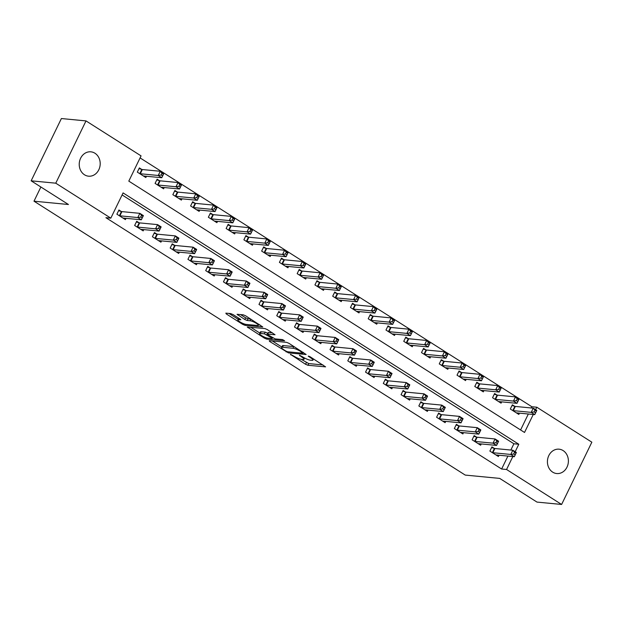 <?xml version="1.0" encoding="UTF-8"?>
<svg xmlns="http://www.w3.org/2000/svg" width="623" height="623" viewBox="0 0 623 623"><rect width="100%" height="100%" fill="white"/><g stroke="black" fill="none" stroke-linecap="round" stroke-linejoin="round"><path stroke-width="0.93" d="M290.435 354.316L305.558 364.284L307.918 365.265L325.603 366.869L310.067 356.73L308.206 356.091L310.628 357.82A6.004 1.238 -154.1 0 1 312.941 360.149A6.004 1.238 -154.1 0 1 311.998 360.359L310.55 360.219A6.004 1.238 -154.1 0 1 302.996 357.088L299.422 355.18L301.641 356.956A6.004 1.238 -154.1 0 1 303.954 359.284A6.004 1.238 -154.1 0 1 303.012 359.494L301.563 359.354A6.004 1.238 -154.1 0 1 294.009 356.224L290.435 354.316M94.937 153.235A12.234 10.474 -84.5 0 1 99.68 167.462A12.234 10.474 -84.5 0 1 88.536 176.184A12.234 10.474 -84.5 0 1 84.479 174.775A12.234 10.474 -84.5 0 1 79.744 160.539A12.234 10.474 -84.5 0 1 90.88 151.825A12.234 10.474 -84.5 0 1 94.937 153.235M563.137 450.593A12.234 10.474 -84.5 0 1 567.872 464.828A12.234 10.474 -84.5 0 1 556.728 473.542A12.234 10.474 -84.5 0 1 552.671 472.133A12.234 10.474 -84.5 0 1 547.936 457.905A12.234 10.474 -84.5 0 1 559.072 449.183A12.234 10.474 -84.5 0 1 563.137 450.593M233.08 314.584L230.72 313.603L225.838 313.135L226.266 313.922L242.721 324.381L245.08 325.354L262.774 326.966L245.594 315.783L243.235 314.81L237.044 314.304L244.808 319.506L247.167 320.487L250.096 320.767A5.023 1.036 -154.1 0 1 255.391 322.784A5.023 1.036 -154.1 0 1 258.343 325.331A5.023 1.036 -154.1 0 1 257.556 325.502L246.101 324.404A5.023 1.036 -154.1 0 1 240.805 322.387A5.023 1.036 -154.1 0 1 237.854 319.84A5.023 1.036 -154.1 0 1 238.64 319.661L240.844 319.778L240.12 319.054L233.08 314.584M531.271 407.972L531.863 406.741L536.792 407.216L591.85 442.182L561.611 504.459L536.995 502.091L499.701 478.402L465.241 475.084L33.992 201.19L68.452 204.508L31.15 180.818L55.766 183.185L86.005 120.909L141.063 155.882L128.805 181.122L524.527 432.463L533.265 414.482M561.611 504.459L506.554 469.493L512.83 456.558M515.174 451.73L518.811 444.246L123.081 192.904L110.824 218.151L105.902 217.684L501.624 469.018L506.554 469.493M110.824 218.151L55.766 183.185M269.214 340.68L269.642 341.474L288.457 352.906L306.15 354.51L288.971 343.335L286.611 342.354L269.214 340.68M264.409 338.157L247.23 326.974L264.923 328.578L267.283 329.559L275.047 334.761L267.695 334.146L268.124 334.94L275.156 338.889L282.507 339.59L284.664 340.789L266.769 339.13L264.409 338.157L264.837 337.277M501.624 469.018L507.909 456.083M510.837 450.047L513.889 443.771L122.1 194.937M494.234 448.358L491.921 446.886L489.88 451.091L498.408 456.511L499.023 455.226M476.47 437.073L474.158 435.602L472.117 439.815L480.645 445.227L481.268 443.95M458.715 425.789L456.402 424.325L454.354 428.531L462.881 433.951L463.504 432.666M440.952 414.513L438.639 413.041L436.598 417.254L445.118 422.667L445.741 421.389M423.188 403.229L420.875 401.765L418.835 405.97L427.362 411.382L427.978 410.105M405.425 391.953L403.112 390.481L401.072 394.694L409.599 400.106L410.222 398.821M387.662 380.669L385.357 379.205L383.309 383.41L391.836 388.822L392.459 387.545M369.906 369.392L367.593 367.92L365.545 372.126L374.073 377.546L374.696 376.261M352.143 358.108L349.83 356.636L347.79 360.849L356.309 366.262L356.932 364.985M334.38 346.824L332.067 345.36L330.026 349.565L338.554 354.985L339.177 353.7M316.616 335.548L314.311 334.076L312.263 338.289L320.79 343.701L321.413 342.424M298.861 324.264L296.548 322.8L294.5 327.005L303.027 332.417L303.65 331.14M281.098 312.987L278.785 311.516L276.744 315.721L285.264 321.141L285.887 319.856M263.334 301.703L261.021 300.239L258.981 304.445L267.508 309.857L268.124 308.58M245.571 290.427L243.258 288.955L241.218 293.16L249.745 298.581L250.368 297.296M227.816 279.143L225.503 277.671L223.455 281.884L231.982 287.296L232.605 286.019M210.052 267.859L207.739 266.395L205.699 270.6L214.219 276.02L214.842 274.735M192.289 256.583L189.976 255.111L187.936 259.324L196.463 264.736L197.078 263.459M174.526 245.298L172.213 243.834L170.172 248.04L178.7 253.452L179.323 252.175M156.762 234.022L154.457 232.55L152.409 236.756L160.936 242.176L161.559 240.891M139.007 222.738L136.694 221.274L134.646 225.479L143.173 230.892L143.796 229.614M121.244 211.462L118.931 209.99L116.89 214.195L125.41 219.615L126.033 218.33M531.863 406.741L140.082 157.907M520.594 429.956L528.343 414.007M514.668 406.274L512.355 404.81L510.315 409.015L518.834 414.427L519.457 413.15M496.905 394.998L494.592 393.526L492.552 397.739L501.079 403.151L501.694 401.866M479.142 383.713L476.829 382.249L474.788 386.455L483.316 391.867L483.939 390.59M461.378 372.437L459.073 370.965L457.025 375.171L465.552 380.591L466.175 379.306M443.623 361.153L441.31 359.681L439.262 363.894L447.789 369.307L448.412 368.029M425.859 349.869L423.547 348.405L421.506 352.61L430.026 358.03L430.649 356.745M408.096 338.593L405.783 337.121L403.743 341.334L412.27 346.746L412.893 345.469M390.333 327.309L388.028 325.845L385.98 330.05L394.507 335.462L395.13 334.185M372.577 316.032L370.264 314.56L368.216 318.774L376.744 324.186L377.367 322.901M354.814 304.748L352.501 303.284L350.461 307.489L358.98 312.902L359.603 311.625M337.051 293.472L334.738 292L332.698 296.205L341.225 301.625L341.84 300.341M319.288 282.188L316.975 280.716L314.934 284.929L323.462 290.341L324.085 289.064M301.524 270.904L299.219 269.44L297.171 273.645L305.698 279.065L306.321 277.78M283.769 259.627L281.456 258.156L279.416 262.369L287.935 267.781L288.558 266.504M266.005 248.343L263.693 246.879L261.652 251.085L270.18 256.497L270.795 255.22M248.242 237.067L245.929 235.595L243.889 239.808L252.416 245.221L253.039 243.936M230.479 225.783L228.174 224.319L226.126 228.524L234.653 233.936L235.276 232.659M212.723 214.507L210.41 213.035L208.362 217.24L216.89 222.66L217.513 221.375M194.96 203.223L192.647 201.751L190.607 205.964L199.126 211.376L199.749 210.099M177.197 191.939L174.884 190.474L172.844 194.68L181.371 200.1L181.994 198.815M159.433 180.662L157.128 179.19L155.08 183.403L163.608 188.816L164.231 187.539M141.678 169.378L139.365 167.914L137.317 172.119L145.844 177.532L146.467 176.254M40.884 186.993L33.992 201.19M31.15 180.818L61.389 118.541L86.005 120.909M535.609 409.654L536.792 407.216M513.889 443.771L518.811 444.246M301.174 359.3L308.735 363.583L323.01 364.953M272.329 340.983L281.814 347.003M285.918 351.084L287.569 351.769L302.84 353.241L300.52 351.395A6.004 1.238 -154.1 0 0 292.958 348.265L282.523 347.26A6.004 1.238 -154.1 0 0 281.588 347.47A6.004 1.238 -154.1 0 0 283.893 349.799L285.918 351.084M294.165 346.637A6.004 1.238 -154.1 0 0 293.776 346.583L292.958 348.265M281.588 347.47L282.398 345.788A6.004 1.238 -154.1 0 1 283.34 345.578L293.776 346.583M259.861 333.064L250.641 327.207M272.453 332.846L268.225 332.526L267.407 334.216M272.882 337.954L272.453 337.915M260.375 333.445A5.023 1.036 -154.1 0 0 259.589 333.617A5.023 1.036 -154.1 0 0 262.54 336.163A5.023 1.036 -154.1 0 0 267.835 338.18L271.877 338.569L271.449 337.775L264.409 333.835L260.375 333.445L261.193 331.763A5.023 1.036 -154.1 0 0 260.406 331.934L259.589 333.617M261.193 331.763L265.227 332.145L267.851 333.289M238.679 318.143A5.023 1.036 -154.1 0 0 238.671 318.158L237.854 319.84M240.455 314.537L245.626 317.823L247.985 318.805L250.765 319.069M258.553 324.894L260.173 325.05M228.953 313.431L238.134 319.264M516.522 412.963L516.576 412.932A1.916 0.397 25.9 0 1 516.841 412.901L534.76 414.622L531.209 412.364L533.249 408.158L515.33 406.437A1.916 0.397 25.9 0 1 514.863 406.336L512.02 405.495M534.986 410.222L533.249 408.158L536.808 410.417L534.76 414.622L536.403 411.125L534.986 410.222L534.168 411.904L535.585 412.808M534.168 411.904L531.209 412.364L513.29 410.643A1.916 0.397 25.9 0 1 512.822 410.541L512.62 410.487M536.403 411.125L536.808 410.417M491.586 447.579L494.428 448.412A1.916 0.397 -154.1 0 0 494.903 448.513L512.822 450.234L516.374 452.493L514.325 456.698L496.414 454.977A1.916 0.397 -154.1 0 0 496.149 455.008L496.095 455.039M515.159 454.883L514.325 456.698L510.774 454.447L512.822 450.234L514.551 452.298L513.734 453.98L515.159 454.883L515.976 453.201L514.551 452.298M492.193 452.563L492.388 452.617A1.916 0.397 -154.1 0 0 492.855 452.719L510.774 454.447L513.734 453.98M516.374 452.493L515.976 453.201M498.766 401.679L498.813 401.648A1.916 0.397 25.9 0 1 499.078 401.617L516.997 403.338L513.445 401.087L515.494 396.874L497.575 395.153A1.916 0.397 25.9 0 1 497.099 395.052L494.257 394.219M517.222 398.938L515.494 396.874L519.045 399.133L516.997 403.338L518.648 399.841L517.222 398.938L516.405 400.62L517.83 401.524M516.405 400.62L513.445 401.087L495.526 399.359A1.916 0.397 25.9 0 1 495.059 399.265L494.864 399.203M518.648 399.841L519.045 399.133M481.003 390.403L481.057 390.364A1.916 0.397 25.9 0 1 481.322 390.341L499.241 392.062L495.682 389.803L497.73 385.598L479.811 383.877A1.916 0.397 25.9 0 1 479.344 383.776L476.494 382.935M499.459 387.662L497.73 385.598L501.281 387.856L499.241 392.062L500.884 388.565L499.459 387.662L498.641 389.344L500.067 390.247M498.641 389.344L495.682 389.803L477.771 388.082A1.916 0.397 25.9 0 1 477.296 387.981L477.101 387.919M500.884 388.565L501.281 387.856M463.239 379.119L463.294 379.088A1.916 0.397 25.9 0 1 463.559 379.057L481.478 380.778L477.927 378.527L479.967 374.314L462.048 372.593A1.916 0.397 25.9 0 1 461.581 372.492L458.738 371.658M481.704 376.378L479.967 374.314L483.518 376.572L481.478 380.778L483.121 377.281L481.704 376.378L480.886 378.06L482.303 378.963M480.886 378.06L477.927 378.527L460.008 376.798A1.916 0.397 25.9 0 1 459.533 376.697L459.338 376.642M483.121 377.281L483.518 376.572M473.823 436.295L476.673 437.128A1.916 0.397 -154.1 0 0 477.14 437.229L495.059 438.958L498.61 441.209L496.57 445.422L478.651 443.693A1.916 0.397 -154.1 0 0 478.386 443.724L478.332 443.763M497.395 443.607L496.57 445.422L493.019 443.163L495.059 438.958L496.788 441.022L495.97 442.704L497.395 443.607L498.213 441.917L496.788 441.022M474.43 441.279L474.625 441.341A1.916 0.397 -154.1 0 0 475.1 441.442L493.019 443.163L495.97 442.704M498.61 441.209L498.213 441.917M456.067 425.011L458.91 425.852A1.916 0.397 -154.1 0 0 459.377 425.953L477.296 427.674L480.847 429.932L478.807 434.138L460.888 432.417A1.916 0.397 -154.1 0 0 460.623 432.448L460.568 432.479M479.632 432.323L478.807 434.138L475.256 431.879L477.296 427.674L479.032 429.738L478.215 431.42L479.632 432.323L480.45 430.641L479.032 429.738M456.667 430.002L456.861 430.057A1.916 0.397 -154.1 0 0 457.337 430.158L475.256 431.879L478.215 431.42M480.847 429.932L480.45 430.641M438.304 413.734L441.146 414.568A1.916 0.397 -154.1 0 0 441.614 414.669L459.533 416.398L463.091 418.648L461.043 422.861L443.124 421.132A1.916 0.397 -154.1 0 0 442.86 421.164L442.813 421.195M461.869 421.039L461.043 422.861L457.492 420.603L459.533 416.398L461.269 418.454L460.452 420.136L461.869 421.039L462.687 419.357L461.269 418.454M438.904 418.718L439.106 418.781A1.916 0.397 -154.1 0 0 439.573 418.882L457.492 420.603L460.452 420.136M463.091 418.648L462.687 419.357M445.476 367.843L445.531 367.804A1.916 0.397 25.9 0 1 445.795 367.772L463.714 369.501L460.163 367.243L462.204 363.038L444.285 361.309A1.916 0.397 25.9 0 1 443.817 361.208L440.975 360.374M463.94 365.101L462.204 363.038L465.755 365.288L463.714 369.501L465.358 365.997L463.94 365.101L463.123 366.783L464.54 367.687M463.123 366.783L460.163 367.243L442.244 365.522A1.916 0.397 25.9 0 1 441.777 365.421L441.575 365.358M465.358 365.997L465.755 365.288M420.541 402.45L423.383 403.291A1.916 0.397 -154.1 0 0 423.858 403.393L441.777 405.114L445.328 407.372L443.28 411.577L425.361 409.856A1.916 0.397 -154.1 0 0 425.096 409.887L425.05 409.918M444.113 409.763L443.28 411.577L439.729 409.319L441.777 405.114L443.506 407.177L442.688 408.859L444.113 409.763L444.931 408.081L443.506 407.177M421.148 407.442L421.343 407.497A1.916 0.397 -154.1 0 0 421.81 407.598L439.729 409.319L442.688 408.859M445.328 407.372L444.931 408.081M427.721 356.558L427.767 356.527A1.916 0.397 25.9 0 1 428.032 356.496L445.951 358.217L442.4 355.959L444.448 351.754L426.529 350.033A1.916 0.397 25.9 0 1 426.054 349.931L423.212 349.09M446.177 353.817L444.448 351.754L447.999 354.012L445.951 358.217L447.594 354.721L446.177 353.817L445.359 355.499L446.784 356.403M445.359 355.499L442.4 355.959L424.481 354.238A1.916 0.397 25.9 0 1 424.014 354.137L423.819 354.082M447.594 354.721L447.999 354.012M409.957 345.274L410.012 345.243A1.916 0.397 25.9 0 1 410.277 345.212L428.196 346.941L424.637 344.683L426.685 340.477L408.766 338.748A1.916 0.397 25.9 0 1 408.291 338.647L405.448 337.814M428.414 342.533L426.685 340.477L430.236 342.728L428.196 346.941L429.839 343.437L428.414 342.533L427.596 344.223L429.021 345.119M427.596 344.223L424.637 344.683L406.718 342.962A1.916 0.397 25.9 0 1 406.251 342.86L406.056 342.798M429.839 343.437L430.236 342.728M392.194 333.998L392.249 333.967A1.916 0.397 25.9 0 1 392.513 333.936L410.432 335.657L406.881 333.398L408.922 329.193L391.003 327.472A1.916 0.397 25.9 0 1 390.535 327.371L387.693 326.53M410.65 331.257L408.922 329.193L412.473 331.452L410.432 335.657L412.076 332.16L410.65 331.257L409.841 332.939L411.258 333.842M409.841 332.939L406.881 333.398L388.962 331.677A1.916 0.397 25.9 0 1 388.487 331.576L388.293 331.522M412.076 332.16L412.473 331.452M374.431 322.714L374.485 322.683A1.916 0.397 25.9 0 1 374.75 322.652L392.669 324.373L389.118 322.122L391.158 317.909L373.239 316.188A1.916 0.397 25.9 0 1 372.772 316.087L369.93 315.254M392.895 319.973L391.158 317.909L394.709 320.167L392.669 324.373L394.312 320.876L392.895 319.973L392.077 321.655L393.495 322.558M392.077 321.655L389.118 322.122L371.199 320.393A1.916 0.397 25.9 0 1 370.732 320.292L370.529 320.238M394.312 320.876L394.709 320.167M356.675 311.438L356.722 311.399A1.916 0.397 25.9 0 1 356.987 311.375L374.906 313.096L371.355 310.838L373.395 306.633L355.484 304.912A1.916 0.397 25.9 0 1 355.009 304.811L352.166 303.969M375.132 308.697L373.395 306.633L376.954 308.891L374.906 313.096L376.549 309.6L375.132 308.697L374.314 310.379L375.731 311.282M374.314 310.379L371.355 310.838L353.436 309.117A1.916 0.397 25.9 0 1 352.968 309.016L352.766 308.953M376.549 309.6L376.954 308.891M402.777 391.174L405.628 392.007A1.916 0.397 -154.1 0 0 406.095 392.108L424.014 393.829L427.565 396.088L425.525 400.293L407.606 398.572A1.916 0.397 -154.1 0 0 407.341 398.603L407.286 398.634M426.35 398.479L425.525 400.293L421.966 398.042L424.014 393.829L425.743 395.893L424.925 397.575L426.35 398.479L427.168 396.796L425.743 395.893M403.385 396.158L403.579 396.212A1.916 0.397 -154.1 0 0 404.054 396.314L421.966 398.042L424.925 397.575M427.565 396.088L427.168 396.796M385.022 379.89L387.864 380.731A1.916 0.397 -154.1 0 0 388.331 380.824L406.251 382.553L409.802 384.812L407.761 389.017L389.842 387.296A1.916 0.397 -154.1 0 0 389.577 387.319L389.523 387.358M408.587 387.202L407.761 389.017L404.21 386.758L406.251 382.553L407.987 384.617L407.169 386.299L408.587 387.202L409.404 385.52L407.987 384.617M385.621 384.874L385.816 384.936A1.916 0.397 -154.1 0 0 386.291 385.037L404.21 386.758L407.169 386.299M409.802 384.812L409.404 385.52M367.259 368.614L370.101 369.447A1.916 0.397 -154.1 0 0 370.568 369.548L388.487 371.269L392.038 373.527L389.998 377.733L372.079 376.012A1.916 0.397 -154.1 0 0 371.814 376.043L371.76 376.074M390.823 375.918L389.998 377.733L386.447 375.482L388.487 371.269L390.224 373.333L389.406 375.015L390.823 375.918L391.641 374.236L390.224 373.333M367.858 373.598L368.061 373.652A1.916 0.397 -154.1 0 0 368.528 373.753L386.447 375.482L389.406 375.015M392.038 373.527L391.641 374.236M349.495 357.329L352.338 358.163A1.916 0.397 -154.1 0 0 352.813 358.264L370.732 359.993L374.283 362.243L372.235 366.456L354.316 364.728A1.916 0.397 -154.1 0 0 354.051 364.759L354.004 364.798M373.068 364.642L372.235 366.456L368.684 364.198L370.732 359.993L372.461 362.049L371.643 363.739L373.068 364.642L373.886 362.952L372.461 362.049M350.103 362.313L350.297 362.376A1.916 0.397 -154.1 0 0 350.765 362.477L368.684 364.198L371.643 363.739M374.283 362.243L373.886 362.952M331.732 346.045L334.574 346.886A1.916 0.397 -154.1 0 0 335.049 346.988L352.968 348.709L356.52 350.967L354.479 355.172L336.56 353.451A1.916 0.397 -154.1 0 0 336.295 353.482L336.241 353.514M355.305 353.358L354.479 355.172L350.92 352.914L352.968 348.709L354.697 350.772L353.88 352.454L355.305 353.358L356.122 351.676L354.697 350.772M332.339 351.037L332.534 351.092A1.916 0.397 -154.1 0 0 333.001 351.193L350.92 352.914L353.88 352.454M356.52 350.967L356.122 351.676M338.912 300.154L338.967 300.122A1.916 0.397 25.9 0 1 339.231 300.091L357.143 301.812L353.591 299.562L355.64 295.349L337.721 293.628A1.916 0.397 25.9 0 1 337.245 293.526L334.403 292.693M357.368 297.412L355.64 295.349L359.191 297.607L357.143 301.812L358.793 298.316L357.368 297.412L356.551 299.095L357.976 299.998M356.551 299.095L353.591 299.562L335.672 297.833A1.916 0.397 25.9 0 1 335.205 297.732L335.01 297.677M358.793 298.316L359.191 297.607M313.976 334.769L316.819 335.602A1.916 0.397 -154.1 0 0 317.286 335.704L335.205 337.432L338.756 339.683L336.716 343.896L318.797 342.167A1.916 0.397 -154.1 0 0 318.532 342.198L318.478 342.229M337.541 342.074L336.716 343.896L333.165 341.638L335.205 337.432L336.942 339.488L336.124 341.17L337.541 342.074L338.359 340.392L336.942 339.488M314.576 339.753L314.771 339.815A1.916 0.397 -154.1 0 0 315.246 339.917L333.165 341.638L336.124 341.17M338.756 339.683L338.359 340.392M321.149 288.877L321.203 288.838A1.916 0.397 25.9 0 1 321.468 288.807L339.387 290.536L335.836 288.278L337.876 284.072L319.957 282.344A1.916 0.397 25.9 0 1 319.49 282.242L316.64 281.409M339.605 286.136L337.876 284.072L341.427 286.323L339.387 290.536L341.03 287.032L339.605 286.136L338.787 287.818L340.213 288.722M338.787 287.818L335.836 288.278L317.917 286.557A1.916 0.397 25.9 0 1 317.442 286.455L317.247 286.393M341.03 287.032L341.427 286.323M296.213 323.485L299.056 324.326A1.916 0.397 -154.1 0 0 299.523 324.427L317.442 326.148L320.993 328.407L318.953 332.612L301.034 330.891A1.916 0.397 -154.1 0 0 300.769 330.914L300.714 330.953M319.778 330.797L318.953 332.612L315.402 330.354L317.442 326.148L319.178 328.212L318.361 329.894L319.778 330.797L320.596 329.115L319.178 328.212M296.813 328.477L297.015 328.531A1.916 0.397 -154.1 0 0 297.483 328.633L315.402 330.354L318.361 329.894M320.993 328.407L320.596 329.115M303.385 277.593L303.44 277.562A1.916 0.397 25.9 0 1 303.705 277.531L321.624 279.252L318.073 276.994L320.113 272.788L302.194 271.067A1.916 0.397 25.9 0 1 301.727 270.966L298.884 270.125M321.85 274.852L320.113 272.788L323.664 275.047L321.624 279.252L323.267 275.755L321.85 274.852L321.032 276.534L322.449 277.437M321.032 276.534L318.073 276.994L300.154 275.273A1.916 0.397 25.9 0 1 299.679 275.171L299.484 275.117M323.267 275.755L323.664 275.047M278.45 312.209L281.292 313.042A1.916 0.397 -154.1 0 0 281.767 313.143L299.679 314.864L303.237 317.123L301.189 321.328L283.27 319.607A1.916 0.397 -154.1 0 0 283.006 319.638L282.959 319.669M302.015 319.513L301.189 321.328L297.638 319.077L299.679 314.864L301.415 316.928L300.598 318.61L302.015 319.513L302.833 317.831L301.415 316.928M279.049 317.193L279.252 317.247A1.916 0.397 -154.1 0 0 279.719 317.348L297.638 319.077L300.598 318.61M303.237 317.123L302.833 317.831M285.63 266.309L285.677 266.278A1.916 0.397 25.9 0 1 285.941 266.247L303.86 267.976L300.309 265.717L302.35 261.512L284.431 259.783A1.916 0.397 25.9 0 1 283.963 259.682L281.121 258.849M304.086 263.568L302.35 261.512L305.909 263.763L303.86 267.976L305.504 264.471L304.086 263.568L303.269 265.258L304.686 266.153M303.269 265.258L300.309 265.717L282.39 263.996A1.916 0.397 25.9 0 1 281.923 263.895L281.721 263.833M305.504 264.471L305.909 263.763M260.687 300.925L263.529 301.766A1.916 0.397 -154.1 0 0 264.004 301.859L281.923 303.588L285.474 305.846L283.426 310.052L265.515 308.33A1.916 0.397 -154.1 0 0 265.25 308.354L265.196 308.393M284.259 308.237L283.426 310.052L279.875 307.793L281.923 303.588L283.652 305.652L282.834 307.334L284.259 308.237L285.077 306.555L283.652 305.652M261.294 305.909L261.489 305.971A1.916 0.397 -154.1 0 0 261.956 306.072L279.875 307.793L282.834 307.334M285.474 305.846L285.077 306.555M267.867 255.033L267.913 255.002A1.916 0.397 25.9 0 1 268.178 254.971L286.097 256.692L282.546 254.433L284.594 250.228L266.675 248.507A1.916 0.397 25.9 0 1 266.2 248.406L263.358 247.565M286.323 252.292L284.594 250.228L288.145 252.486L286.097 256.692L287.748 253.195L286.323 252.292L285.505 253.974L286.93 254.877M285.505 253.974L282.546 254.433L264.627 252.712A1.916 0.397 25.9 0 1 264.16 252.611L263.965 252.556M287.748 253.195L288.145 252.486M242.923 289.648L245.774 290.482A1.916 0.397 -154.1 0 0 246.241 290.583L264.16 292.304L267.711 294.562L265.671 298.767L247.752 297.046A1.916 0.397 -154.1 0 0 247.487 297.078L247.432 297.109M266.496 296.953L265.671 298.767L262.119 296.517L264.16 292.304L265.889 294.368L265.071 296.05L266.496 296.953L267.314 295.271L265.889 294.368M243.531 294.632L243.725 294.687A1.916 0.397 -154.1 0 0 244.2 294.788L262.119 296.517L265.071 296.05M267.711 294.562L267.314 295.271M250.103 243.749L250.158 243.718A1.916 0.397 25.9 0 1 250.423 243.686L268.342 245.407L264.783 243.157L266.831 238.944L248.912 237.223A1.916 0.397 25.9 0 1 248.445 237.122L245.594 236.288M268.56 241.008L266.831 238.944L270.382 241.202L268.342 245.407L269.985 241.911L268.56 241.008L267.742 242.69L269.167 243.593M267.742 242.69L264.783 243.157L246.872 241.428A1.916 0.397 25.9 0 1 246.397 241.327L246.202 241.272M269.985 241.911L270.382 241.202M225.168 278.364L228.01 279.197A1.916 0.397 -154.1 0 0 228.477 279.299L246.397 281.028L249.948 283.278L247.907 287.491L229.988 285.762A1.916 0.397 -154.1 0 0 229.723 285.793L229.669 285.832M248.733 285.669L247.907 287.491L244.356 285.233L246.397 281.028L248.133 283.083L247.315 284.773L248.733 285.669L249.55 283.987L248.133 283.083M225.767 283.348L225.962 283.41A1.916 0.397 -154.1 0 0 226.437 283.512L244.356 285.233L247.315 284.773M249.948 283.278L249.55 283.987M232.34 232.472L232.395 232.434A1.916 0.397 25.9 0 1 232.659 232.41L250.578 234.131L247.027 231.873L249.068 227.668L231.149 225.939A1.916 0.397 25.9 0 1 230.681 225.845L227.839 225.004M250.804 229.731L249.068 227.668L252.619 229.926L250.578 234.131L252.222 230.635L250.804 229.731L249.987 231.413L251.404 232.317M249.987 231.413L247.027 231.873L229.108 230.152A1.916 0.397 25.9 0 1 228.633 230.051L228.439 229.988M252.222 230.635L252.619 229.926M214.577 221.188L214.631 221.157A1.916 0.397 25.9 0 1 214.896 221.126L232.815 222.847L229.264 220.597L231.304 216.383L213.385 214.662A1.916 0.397 25.9 0 1 212.918 214.561L210.076 213.728M233.041 218.447L231.304 216.383L234.855 218.642L232.815 222.847L234.458 219.351L233.041 218.447L232.223 220.129L233.641 221.033M232.223 220.129L229.264 220.597L211.345 218.868A1.916 0.397 25.9 0 1 210.878 218.766L210.675 218.712M234.458 219.351L234.855 218.642M196.821 209.912L196.868 209.873A1.916 0.397 25.9 0 1 197.133 209.842L215.052 211.571L211.501 209.312L213.549 205.107L195.63 203.378A1.916 0.397 25.9 0 1 195.155 203.277L192.312 202.444M215.278 207.171L213.549 205.107L217.1 207.358L215.052 211.571L216.703 208.066L215.278 207.171L214.46 208.853L215.885 209.756M214.46 208.853L211.501 209.312L193.582 207.591A1.916 0.397 25.9 0 1 193.114 207.49L192.92 207.428M216.703 208.066L217.1 207.358M179.058 198.628L179.113 198.597A1.916 0.397 25.9 0 1 179.377 198.566L197.296 200.287L193.737 198.028L195.786 193.823L177.867 192.102A1.916 0.397 25.9 0 1 177.391 192.001L174.549 191.16M197.514 195.887L195.786 193.823L199.337 196.081L197.296 200.287L198.939 196.79L197.514 195.887L196.697 197.569L198.122 198.472M196.697 197.569L193.737 198.028L175.818 196.307A1.916 0.397 25.9 0 1 175.351 196.206L175.156 196.152M198.939 196.79L199.337 196.081M207.404 267.08L210.247 267.921A1.916 0.397 -154.1 0 0 210.714 268.022L228.633 269.743L232.192 272.002L230.144 276.207L212.225 274.486A1.916 0.397 -154.1 0 0 211.96 274.517L211.913 274.548M230.969 274.393L230.144 276.207L226.593 273.949L228.633 269.743L230.37 271.807L229.552 273.489L230.969 274.393L231.787 272.71L230.37 271.807M208.004 272.072L208.207 272.126A1.916 0.397 -154.1 0 0 208.674 272.228L226.593 273.949L229.552 273.489M232.192 272.002L231.787 272.71M189.641 255.804L192.484 256.637A1.916 0.397 -154.1 0 0 192.959 256.738L210.878 258.467L214.429 260.718L212.381 264.931L194.462 263.202A1.916 0.397 -154.1 0 0 194.197 263.233L194.15 263.264M213.214 263.108L212.381 264.931L208.83 262.672L210.878 258.467L212.607 260.523L211.789 262.205L213.214 263.108L214.032 261.426L212.607 260.523M190.249 260.788L190.443 260.85A1.916 0.397 -154.1 0 0 190.911 260.944L208.83 262.672L211.789 262.205M214.429 260.718L214.032 261.426M171.878 244.52L174.728 245.361A1.916 0.397 -154.1 0 0 175.195 245.462L193.114 247.183L196.666 249.441L194.625 253.647L176.706 251.926A1.916 0.397 -154.1 0 0 176.441 251.949L176.387 251.988M195.451 251.832L194.625 253.647L191.074 251.388L193.114 247.183L194.843 249.247L194.026 250.929L195.451 251.832L196.268 250.15L194.843 249.247M172.485 249.512L172.68 249.566A1.916 0.397 -154.1 0 0 173.155 249.667L191.074 251.388L194.026 250.929M196.666 249.441L196.268 250.15M154.122 233.243L156.965 234.077A1.916 0.397 -154.1 0 0 157.432 234.178L175.351 235.899L178.902 238.157L176.862 242.363L158.943 240.642A1.916 0.397 -154.1 0 0 158.678 240.673L158.624 240.704M177.687 240.548L176.862 242.363L173.311 240.112L175.351 235.899L177.088 237.963L176.27 239.645L177.687 240.548L178.505 238.866L177.088 237.963M154.722 238.227L154.917 238.282A1.916 0.397 -154.1 0 0 155.392 238.383L173.311 240.112L176.27 239.645M178.902 238.157L178.505 238.866M161.295 187.344L161.349 187.313A1.916 0.397 25.9 0 1 161.614 187.282L179.533 189.01L175.982 186.752L178.022 182.547L160.103 180.818A1.916 0.397 25.9 0 1 159.636 180.717L156.794 179.883M179.759 184.603L178.022 182.547L181.573 184.797L179.533 189.01L181.176 185.506L179.759 184.603L178.941 186.285L180.359 187.188M178.941 186.285L175.982 186.752L158.063 185.031A1.916 0.397 25.9 0 1 157.588 184.93L157.393 184.867M181.176 185.506L181.573 184.797M136.359 221.959L139.202 222.8A1.916 0.397 -154.1 0 0 139.669 222.894L157.588 224.623L161.139 226.881L159.099 231.086L141.18 229.357A1.916 0.397 -154.1 0 0 140.915 229.389L140.86 229.428M159.924 229.272L159.099 231.086L155.548 228.828L157.588 224.623L159.324 226.686L158.507 228.368L159.924 229.272L160.742 227.59L159.324 226.686M136.959 226.943L137.161 227.006A1.916 0.397 -154.1 0 0 137.628 227.107L155.548 228.828L158.507 228.368M161.139 226.881L160.742 227.59M143.531 176.068L143.586 176.029A1.916 0.397 25.9 0 1 143.851 176.005L161.77 177.726L158.219 175.468L160.259 171.263L142.34 169.542A1.916 0.397 25.9 0 1 141.873 169.44L139.03 168.599M161.996 173.326L160.259 171.263L163.81 173.521L161.77 177.726L163.413 174.23L161.996 173.326L161.178 175.008L162.595 175.912M161.178 175.008L158.219 175.468L140.3 173.747A1.916 0.397 25.9 0 1 139.832 173.646L139.63 173.591M163.413 174.23L163.81 173.521M118.596 210.683L121.438 211.516A1.916 0.397 -154.1 0 0 121.913 211.618L139.832 213.339L143.383 215.597L141.335 219.802L123.416 218.081A1.916 0.397 -154.1 0 0 123.152 218.112L123.105 218.143M142.169 217.988L141.335 219.802L137.784 217.552L139.832 213.339L141.561 215.402L140.743 217.084L142.169 217.988L142.986 216.306L141.561 215.402M119.203 215.667L119.398 215.722A1.916 0.397 -154.1 0 0 119.865 215.823L137.784 217.552L140.743 217.084M143.383 215.597L142.986 216.306M290.941 354.448L290.739 354.876M308.915 356.177L308.712 356.605M299.928 355.312L299.725 355.741M301.914 356.395L301.641 356.956M310.9 357.259L310.628 357.82M308.735 363.583L307.918 365.265M306.376 362.602L305.558 364.284M288.947 351.902L288.457 352.906M286.378 351.349L286.097 351.925M269.993 340.758L269.642 341.474M302.809 352.127L302.537 352.68M300.784 350.842L300.52 351.395M283.34 345.578L282.523 347.26M248.304 326.982L247.954 327.698M268.513 332.464L267.695 334.146M267.275 338.094L266.769 339.13M271.714 337.222L271.449 337.775M267.594 333.126L266.776 334.808M265.227 332.145L264.409 333.835M239.216 318.478L238.64 319.661M250.882 319.14L250.096 320.767M247.985 318.805L247.167 320.487M245.626 317.823L244.808 319.506M238.111 314.311L237.768 315.036M245.587 324.318L245.08 325.354M243.141 323.516L242.721 324.381M226.616 313.205L226.266 313.922M515.33 406.437L513.29 410.643M514.863 406.336L512.822 410.541M492.388 452.617L494.428 448.412M492.855 452.719L494.903 448.513M497.575 395.153L495.526 399.359M497.099 395.052L495.059 399.265M479.811 383.877L477.771 388.082M479.344 383.776L477.296 387.981M462.048 372.593L460.008 376.798M461.581 372.492L459.533 376.697M474.625 441.341L476.673 437.128M475.1 441.442L477.14 437.229M456.861 430.057L458.91 425.852M457.337 430.158L459.377 425.953M439.106 418.781L441.146 414.568M439.573 418.882L441.614 414.669M444.285 361.309L442.244 365.522M443.817 361.208L441.777 365.421M421.343 407.497L423.383 403.291M421.81 407.598L423.858 403.393M426.529 350.033L424.481 354.238M426.054 349.931L424.014 354.137M408.766 338.748L406.718 342.962M408.291 338.647L406.251 342.86M391.003 327.472L388.962 331.677M390.535 327.371L388.487 331.576M373.239 316.188L371.199 320.393M372.772 316.087L370.732 320.292M355.484 304.912L353.436 309.117M355.009 304.811L352.968 309.016M403.579 396.212L405.628 392.007M404.054 396.314L406.095 392.108M385.816 384.936L387.864 380.731M386.291 385.037L388.331 380.824M368.061 373.652L370.101 369.447M368.528 373.753L370.568 369.548M350.297 362.376L352.338 358.163M350.765 362.477L352.813 358.264M332.534 351.092L334.574 346.886M333.001 351.193L335.049 346.988M337.721 293.628L335.672 297.833M337.245 293.526L335.205 297.732M314.771 339.815L316.819 335.602M315.246 339.917L317.286 335.704M319.957 282.344L317.917 286.557M319.49 282.242L317.442 286.455M297.015 328.531L299.056 324.326M297.483 328.633L299.523 324.427M302.194 271.067L300.154 275.273M301.727 270.966L299.679 275.171M279.252 317.247L281.292 313.042M279.719 317.348L281.767 313.143M284.431 259.783L282.39 263.996M283.963 259.682L281.923 263.895M261.489 305.971L263.529 301.766M261.956 306.072L264.004 301.859M266.675 248.507L264.627 252.712M266.2 248.406L264.16 252.611M243.725 294.687L245.774 290.482M244.2 294.788L246.241 290.583M248.912 237.223L246.872 241.428M248.445 237.122L246.397 241.327M225.962 283.41L228.01 279.197M226.437 283.512L228.477 279.299M231.149 225.939L229.108 230.152M230.681 225.845L228.633 230.051M213.385 214.662L211.345 218.868M212.918 214.561L210.878 218.766M195.63 203.378L193.582 207.591M195.155 203.277L193.114 207.49M177.867 192.102L175.818 196.307M177.391 192.001L175.351 196.206M208.207 272.126L210.247 267.921M208.674 272.228L210.714 268.022M190.443 260.85L192.484 256.637M190.911 260.944L192.959 256.738M172.68 249.566L174.728 245.361M173.155 249.667L175.195 245.462M154.917 238.282L156.965 234.077M155.392 238.383L157.432 234.178M160.103 180.818L158.063 185.031M159.636 180.717L157.588 184.93M137.161 227.006L139.202 222.8M137.628 227.107L139.669 222.894M142.34 169.542L140.3 173.747M141.873 169.44L139.832 173.646M119.398 215.722L121.438 211.516M119.865 215.823L121.913 211.618M304.569 357.999L303.954 359.284M313.525 358.934L312.941 360.149M303.385 352.493L303.043 353.194M272.539 337.744L272.165 338.507M258.88 324.225L258.343 325.331"/></g></svg>
